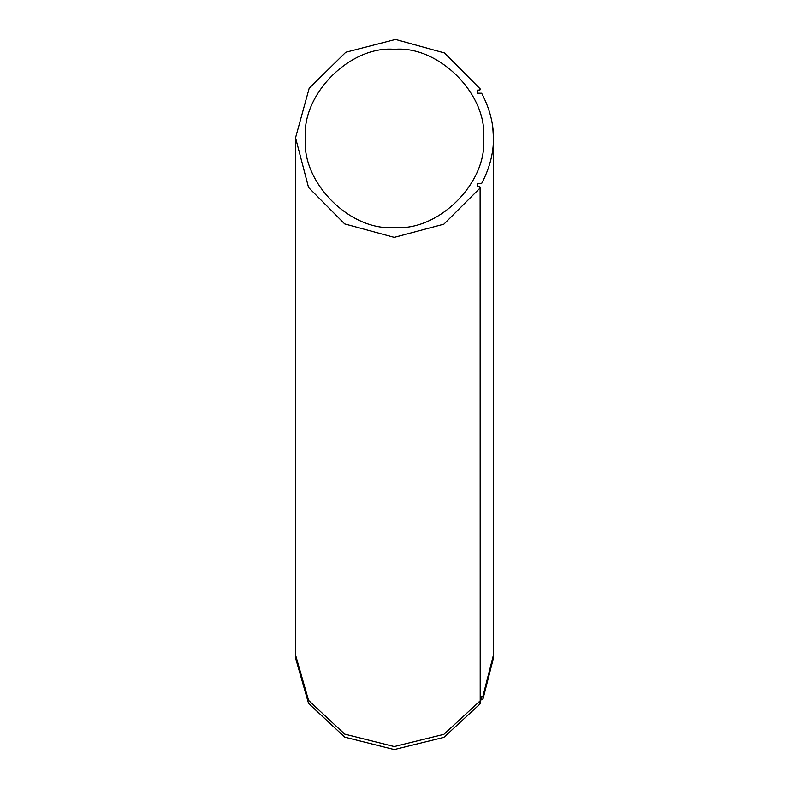 <?xml version="1.0" encoding="UTF-8"?>
<svg xmlns="http://www.w3.org/2000/svg" width="789" height="789" viewBox="0 0 789 789"><rect width="100%" height="100%" fill="white"/><g stroke="black" fill="none" stroke-linecap="round" stroke-linejoin="round"><path stroke-width="1.18" d="M477.523 183.63L481.556 183.63C497.474 153.411 497.504 123.281 481.645 93.23L477.523 93.21L477.523 90.133L479.515 90.114L480.205 88.93L444.414 52.952L395.486 39.45L345.769 52.271L309.17 88.289L295.54 137.789L308.548 187.466L344.694 223.928L394.253 237.371L443.872 224.175L480.205 187.89L479.515 186.707L477.523 186.707L477.523 183.63L477.523 186.707M480.314 696.835L482.976 696.026L493.46 655.018L493.46 138.41L492.76 126.605M480.116 89.838L480.205 88.93L444.414 52.952L395.486 39.45L345.769 52.271L309.17 88.289L295.54 137.789M480.205 700.78L480.205 703.788L443.872 737.35L394.253 749.55L344.694 737.113L308.548 703.394L295.54 658.026L295.54 655.018L308.548 700.376L344.694 734.105L394.253 746.542L443.872 734.332L480.205 700.78L480.116 186.983M477.523 90.133L477.523 93.21M480.314 699.843L482.976 699.034L493.46 658.026L493.46 655.018M479.515 702.693L480.205 703.788L480.314 700.415M305.432 138.41C301.447 182.476 350.434 231.463 394.5 227.479C438.566 231.463 487.553 182.476 483.568 138.41L483.568 138.42C487.553 94.345 438.566 45.358 394.5 49.342C350.434 45.358 301.447 94.345 305.432 138.41L305.432 138.42M481.556 696.835L481.556 699.843M482.976 696.026L482.976 699.034M295.54 655.018L295.54 138.41"/></g></svg>
